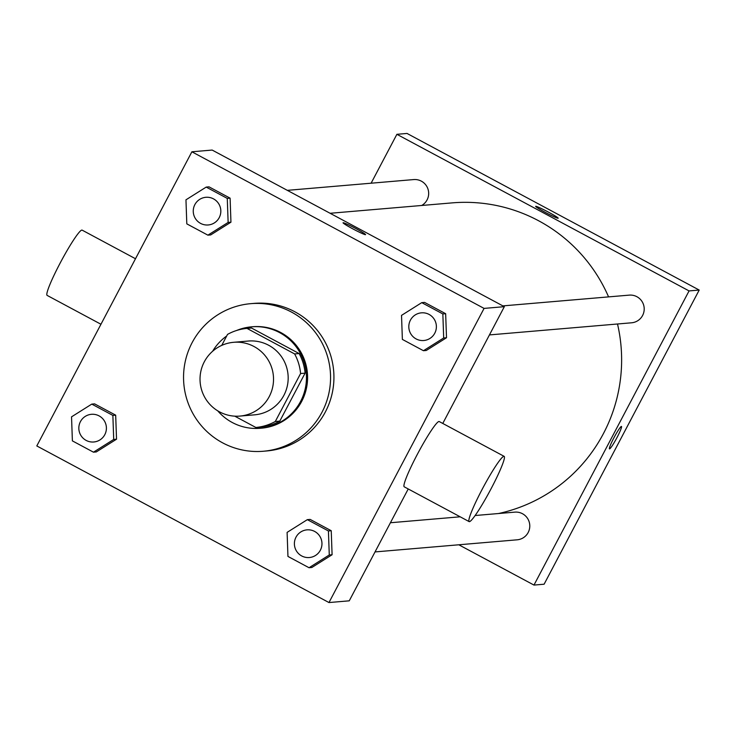 <?xml version="1.0" encoding="UTF-8"?>
<svg xmlns="http://www.w3.org/2000/svg" width="736" height="736" viewBox="0 0 736 736"><rect width="100%" height="100%" fill="white"/><g stroke="black" fill="none" stroke-linecap="round" stroke-linejoin="round"><path stroke-width="1.1" d="M204.314 361.79A37.03 36.754 85.1 0 1 273.396 376.068A37.03 36.754 85.1 0 1 206.117 399.574A37.03 36.754 85.1 0 1 204.314 361.79M233.634 342.295L248.271 341.044A37.03 36.754 85.1 0 1 288.043 374.817A37.03 36.754 85.1 0 1 254.564 414.837L239.927 416.079M234.738 416.153L255.852 427.469A49.726 49.358 85.1 0 0 275.301 421.489L300.582 373.538A49.726 49.358 85.1 0 0 294.621 353.933L246.992 328.403A49.726 49.358 85.1 0 0 227.534 334.392L221.748 345.377M294.621 353.933L299.129 353.547L251.5 328.026L246.992 328.403M299.129 353.547A49.726 49.358 85.1 0 1 305.09 373.161L300.582 373.538M255.852 427.469L260.351 427.092A49.726 49.358 85.1 0 0 279.809 421.102L305.09 373.161M217.709 410.817A50.913 50.536 -94.9 0 0 305.44 387.789A50.913 50.536 -94.9 0 0 236.606 330.482M226.697 335.984A50.913 50.536 -94.9 0 0 212.63 351.247M251.602 326.821L252.724 326.729A50.913 50.536 85.1 0 1 306.572 387.697A50.913 50.536 85.1 0 1 261.381 428.186L260.25 428.288M279.809 421.102L275.301 421.489M192.124 342.654A74.06 73.508 85.1 0 1 250.764 303.664A74.06 73.508 85.1 0 1 330.289 371.211A74.06 73.508 85.1 0 1 263.341 451.251A74.06 73.508 85.1 0 1 195.739 418.223A74.06 73.508 85.1 0 1 192.124 342.654M250.764 303.664L254.141 303.379A74.06 73.508 85.1 0 1 333.666 370.926A74.06 73.508 85.1 0 1 266.726 450.956L263.341 451.251M423.458 350.713L426.273 350.474L446.513 337.741L445.657 313.702L424.571 302.404L421.756 302.643L401.525 315.376L402.371 339.406L423.458 350.713L443.688 337.98L442.842 313.941L421.756 302.643M309.037 567.732L311.852 567.484L332.092 554.751L331.237 530.72L310.15 519.414L307.335 519.653L287.104 532.386L287.951 556.425L309.037 567.732L329.277 554.99L328.422 530.96L307.335 519.653M328.974 602.554L484.067 308.402L191.884 151.791L36.8 445.942L328.974 602.554L349.25 600.824L408.232 488.962M207.892 235.161L210.708 234.922L230.948 222.189L230.101 198.159L209.015 186.852L206.2 187.091L185.96 199.824L186.806 223.864L207.892 235.161L228.132 222.428L227.277 198.398L206.2 187.091M93.472 452.18L96.287 451.941L116.527 439.208L115.681 415.168L94.594 403.871L91.779 404.11L71.539 416.843L72.386 440.882L93.472 452.18L113.712 439.447L112.866 415.417L91.779 404.11M442.768 423.448L504.335 306.673L212.161 150.061L191.884 151.791M504.335 306.673L484.067 308.402M343.151 222.723A12.733 0.846 -152.2 0 1 355.276 228.261A12.733 0.846 -152.2 0 1 365.571 234.637A12.733 0.846 -152.2 0 1 353.915 229.448A12.733 0.846 -152.2 0 1 343.05 222.769A12.733 0.846 -152.2 0 1 343.151 222.723M469.163 521.622L404.23 486.818A37.03 3.8 -61.8 0 1 417.22 454.563A37.03 3.8 -61.8 0 1 439.217 421.544L504.151 456.348A37.03 3.8 -61.8 0 1 490.001 490.774A37.03 3.8 -61.8 0 1 469.163 521.622A37.03 3.8 -61.8 0 1 482.144 489.366A37.03 3.8 -61.8 0 1 504.151 456.348M135.498 258.741L82.119 230.129A37.03 3.8 118.2 0 0 61.272 260.967A37.03 3.8 118.2 0 0 47.132 295.403L100.961 324.254M330.114 213.284L452.06 202.888A157.375 156.198 85.1 0 1 608.571 296.884M617.513 323.996A157.375 156.198 85.1 0 1 498.53 513.526M502.881 305.891L629.243 295.127A13.883 13.782 85.1 0 1 644.156 307.786A13.883 13.782 85.1 0 1 631.598 322.791L489.449 334.917M287.325 190.348L413.678 179.575A13.883 13.782 85.1 0 1 421.7 205.482M475.134 515.522L514.823 512.136A13.883 13.782 85.1 0 1 529.736 524.805A13.883 13.782 85.1 0 1 517.178 539.81L375.029 551.926M458.813 544.787L533.977 585.074L689.062 290.922L396.888 134.311L371.11 183.209M533.977 585.074L544.116 584.209L699.2 290.058L689.062 290.922M699.2 290.058L407.026 133.446L396.888 134.311M535.652 206.347A12.733 0.846 -152.2 0 1 535.753 206.31A12.733 0.846 -152.2 0 1 547.888 211.839A12.733 0.846 -152.2 0 1 558.173 218.224A12.733 0.846 -152.2 0 1 546.526 213.026A12.733 0.846 -152.2 0 1 535.661 206.347A12.733 0.846 -152.2 0 1 535.753 206.301A12.733 0.846 -152.2 0 1 547.86 211.839A12.733 0.846 -152.2 0 1 558.173 218.224M613.916 437.8A12.733 1.306 -61.8 0 1 621.478 426.448A12.733 1.306 -61.8 0 1 616.612 438.279A12.733 1.306 -61.8 0 1 609.445 448.886A12.733 1.306 -61.8 0 1 613.916 437.8M621.469 426.448A12.733 1.306 -61.8 0 1 616.602 438.279A12.733 1.306 -61.8 0 1 609.445 448.877M91.448 414.313L91.439 414.313A13.883 13.782 85.1 0 1 91.448 414.313A13.883 13.782 85.1 0 1 106.361 426.972A13.883 13.782 85.1 0 1 93.803 441.977A13.883 13.782 85.1 0 1 93.803 441.986A13.883 13.782 85.1 0 1 80.445 421.618A13.883 13.782 85.1 0 1 106.352 426.972A13.883 13.782 85.1 0 1 93.794 441.986L93.794 441.986M96.287 451.941L116.527 439.208L113.712 439.447M116.527 439.208L115.681 415.168L112.866 415.417M115.681 415.168L94.594 403.871M307.004 529.856L307.004 529.856A13.883 13.782 85.1 0 1 321.917 542.524A13.883 13.782 85.1 0 1 309.368 557.529A13.883 13.782 85.1 0 1 309.359 557.529A13.883 13.782 85.1 0 1 296.001 537.17A13.883 13.782 85.1 0 1 321.908 542.524A13.883 13.782 85.1 0 1 309.359 557.529L309.359 557.529M311.852 567.484L332.092 554.751L329.277 554.99M332.092 554.751L331.237 530.72L328.422 530.96M331.237 530.72L310.15 519.414M205.868 197.294L205.859 197.294A13.883 13.782 85.1 0 1 205.868 197.294A13.883 13.782 85.1 0 1 220.782 209.962A13.883 13.782 85.1 0 1 208.224 224.968L208.214 224.968A13.883 13.782 85.1 0 1 194.865 204.608A13.883 13.782 85.1 0 1 220.772 209.962A13.883 13.782 85.1 0 1 208.214 224.968M210.708 234.922L230.948 222.189L228.132 222.428M230.948 222.189L230.101 198.159L227.277 198.398M230.101 198.159L209.015 186.852M421.424 312.837L421.424 312.837A13.883 13.782 85.1 0 1 436.338 325.505A13.883 13.782 85.1 0 1 423.789 340.51A13.883 13.782 85.1 0 1 423.78 340.51A13.883 13.782 85.1 0 1 410.421 320.151A13.883 13.782 85.1 0 1 436.328 325.505A13.883 13.782 85.1 0 1 423.78 340.51L423.78 340.51M426.273 350.474L446.513 337.741L443.688 337.98M446.513 337.741L445.657 313.702L442.842 313.941M445.657 313.702L424.571 302.404M460.166 516.801L390.42 522.744"/></g></svg>

